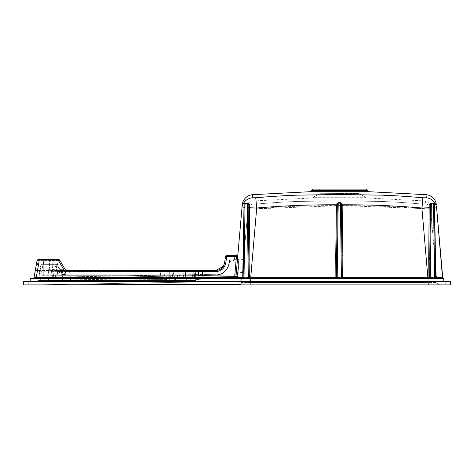 <?xml version="1.0" encoding="UTF-8"?>
<svg xmlns="http://www.w3.org/2000/svg" width="474" height="474" viewBox="0 0 474 474"><rect width="100%" height="100%" fill="white"/><g stroke="black" fill="none" stroke-linecap="round" stroke-linejoin="round"><path stroke-width="0.36" stroke-dasharray="2.37 1.78" d="M450.3 284.886L450.3 281.402L23.7 281.402L23.7 284.886L450.3 284.886M229.102 261.814L229.582 259.728L229.102 261.814M229.854 259.746L229.422 259.995A0.433 0.433 0 0 1 229.582 259.728A0.433 0.433 0 0 0 229.422 259.995L230.014 259.995L230.518 261.814L233.042 261.814L230.518 261.814L229.582 259.728L230.014 259.995L229.422 259.995L229.937 259.634L230.518 261.814L233.042 261.814L233.54 259.995L234.606 259.634L233.54 259.995L233.042 261.814L230.518 261.814L233.042 261.814L230.518 261.814L230.014 259.995L229.422 259.995L228.705 264.077C226.975 270.844 222.685 274.44 215.842 274.873C222.685 274.44 226.975 270.838 228.705 264.077C226.975 270.844 222.685 274.44 215.842 274.873L183.42 274.873L215.842 274.873C222.685 274.44 226.975 270.838 228.705 264.077L229.422 259.995L229.937 259.634M234.606 255.285L228.948 255.285L234.606 255.285L228.948 255.285L234.606 255.285L234.606 259.634L233.54 259.995L233.042 261.814L233.617 259.634L234.606 259.634L234.606 255.285M230.518 261.814L233.042 261.814L230.518 261.814M310.292 191.692L368.736 191.697M425.972 194.666L426.345 197.818L422.844 197.759C406.591 196.408 395.938 195.673 381.108 195.14L339.295 194.512L297.482 195.14C282.658 195.673 271.999 196.408 255.753 197.759L253.264 197.901M244.987 207.76L256.707 208.021C311.768 203.571 366.829 203.571 421.89 208.021C430.896 207.642 435.813 207.659 436.637 208.08A11.317 11.293 -5 0 0 426.345 197.818M366.242 197.705L358.883 193.457L366.242 197.705L312.787 197.694L367.273 197.996L311.756 197.984L319.707 193.7L358.883 193.457L319.707 193.7L319.707 189.114L358.883 189.114L319.707 189.114M311.756 197.984L367.273 197.996L425.522 200.976A5.226 5.226 0 0 1 430.315 205.728L430.588 208.85A5.226 5.208 175 0 0 425.842 204.116L425.522 200.976L425.842 204.116L422.352 204.057C406.182 202.712 395.618 201.989 380.865 201.444L339.289 200.828L297.725 201.444C282.978 201.989 272.42 202.712 256.244 204.057L252.755 204.116A5.226 5.208 5 0 0 248.003 208.85L248.275 205.728A5.226 5.226 0 0 1 253.075 200.976L252.755 204.116L256.244 204.057C272.414 202.712 282.972 201.989 297.731 201.444L339.307 200.828L380.865 201.444C395.612 201.989 406.177 202.712 422.352 204.057L425.842 204.116A5.226 5.208 175 0 1 430.588 208.85L342.157 205.58M312.342 197.972L253.075 200.976L252.755 204.116A5.226 5.208 5 0 0 248.003 208.85L256.683 208.791L248.003 208.85L244.4 250.047L248.275 205.728M237.64 277.403L235.892 277.361L241.953 208.08A11.317 11.293 -175 0 1 252.245 197.818M43.732 270.518L43.732 269.866L36.611 269.866A1.304 0.646 -170 0 0 35.325 270.293L35.094 271.596L37.256 271.78L37.256 270.518L36.38 270.518L49.669 270.518A1.304 0.338 90 0 1 49.373 269.866L49.521 260.291L55.736 260.641L56.797 269.902A1.304 1.102 170 0 1 57.022 270.358L56.945 269.475L43.732 269.866L43.732 260.291L49.521 260.291A1.304 0.468 90 0 0 49.112 259.634L43.732 259.634L43.732 260.291L38.299 260.291A1.304 0.646 -170 0 0 37.013 260.718L35.094 271.596A1.304 1.304 0 0 1 36.38 270.518L38.299 259.634M160.899 270.518L160.899 271.596L165.183 271.596L160.899 271.596L160.899 270.518L166.469 270.518A1.304 1.304 0 0 0 165.183 271.596L164.549 275.193A1.304 1.304 -170 0 1 163.287 276.271L160.277 276.324L160.253 275.246L160.277 276.324L163.287 276.271A1.304 1.304 10 0 0 164.549 275.193L160.253 275.246L164.549 275.193L165.183 271.596A1.304 1.304 0 0 1 166.469 270.518L69.595 270.518L69.595 271.596L65.436 271.596L69.595 271.596L70.336 277.948L55.944 278.208A1.304 0.361 -91 0 1 55.571 277.13A1.304 0.361 -91 0 0 55.944 278.208L67.456 278.001A1.304 1.256 -91 0 1 66.194 276.923A1.304 1.256 -91 0 0 67.456 278.001L70.336 277.948L70.312 276.869L66.194 276.923L160.253 275.246L160.899 271.596L69.595 271.596L160.899 271.596L160.253 275.246L70.312 276.869L69.595 270.518L160.899 270.518M52.478 277.225L51.488 271.596A1.304 1.304 0 0 0 50.197 270.518L64.186 270.518L50.197 270.518A1.304 1.304 0 0 1 51.488 271.596L54.753 271.596L51.488 271.596L52.466 277.166L66.194 276.923L65.436 271.596L66.194 276.923L52.466 277.166L53.775 278.244L52.466 277.166M54.451 270.518A1.304 0.308 90 0 1 54.753 271.596L55.571 277.13L54.753 271.596L65.436 271.596L54.753 271.596A1.304 0.308 -90 0 0 54.451 270.518M35.094 271.596A1.304 1.304 0 0 1 36.38 270.518A1.304 1.304 0 0 0 35.094 271.596L34.057 277.474A1.304 1.304 0 0 1 32.771 278.552L186.009 278.552L186.009 277.598L36.231 277.598L37.256 271.78L184.984 271.78L184.984 270.518L182.911 270.518L182.911 271.596L182.911 270.518L177.335 270.518A1.304 1.304 0 0 1 178.621 271.596L182.911 271.596L178.621 271.596L179.202 274.879L183.479 274.825L183.503 275.904L183.479 274.825L179.202 274.879L178.621 271.596A1.304 1.304 0 0 0 177.335 270.518L37.256 270.518M180.499 275.957L234.944 274.973L180.505 275.957A1.304 1.304 170 0 1 179.202 274.879A1.304 1.304 170 0 0 180.511 275.957L183.503 275.904L180.511 275.957L179.202 274.879C179.433 276.016 180.867 276.36 183.503 275.904L234.926 274.973A1.304 1.304 -175 0 0 236.206 273.782L237.741 256.25L236.206 273.782L234.926 274.973L234.908 273.895L236.206 273.782L234.926 274.973L183.503 275.904L234.932 274.973L236.437 256.363L237.741 256.25L236.437 256.363L236.627 255.285L236.437 256.363L237.741 256.25L235.898 277.326L237.93 254.094A1.304 1.304 0 0 1 236.627 255.285A1.304 1.304 0 0 0 237.93 254.094A1.304 1.304 0 0 1 236.627 255.285L226.928 255.285L236.627 255.285L234.594 277.438L235.898 277.326A1.304 1.298 5 0 1 234.6 278.505L435.695 278.552M30.229 281.402L443.771 281.402L30.229 281.402L30.229 278.552L34.004 278.552A1.304 0.841 -90 0 0 34.833 277.432L36.231 277.598L36.231 278.552M442.704 277.385A1.304 1.304 0 0 0 443.771 278.552A1.304 1.286 90 0 1 442.491 277.379M186.009 278.552L247.92 278.552L248.133 277.379L241.343 277.409M443.771 281.402L443.771 278.552L430.676 278.552L430.457 277.379L248.133 277.379M439.635 284.886A2.613 2.613 0 0 1 437.034 282.498L430.588 208.85L437.034 282.498L428.36 282.498L437.034 282.498A2.613 2.613 0 0 0 439.635 284.886L36.759 284.886L238.979 284.477L239.329 281.23L238.979 284.477A2.613 2.364 -175 0 0 241.574 282.338L241.562 282.498A2.613 2.613 0 0 1 238.961 284.886L439.635 284.886L428.36 284.886L428.36 282.498L428.36 284.886M256.659 208.524L250.236 284.886L250.236 282.498L241.562 282.498L428.36 282.498L421.913 208.791L430.588 208.85L430.315 205.728M341.292 205.58L256.683 208.791C286.302 206.202 308.598 205.592 339.295 205.58C369.993 205.592 392.294 206.202 421.913 208.791L422.352 204.057M421.931 208.524L428.36 282.498L250.236 282.498L256.683 208.791L256.244 204.057M241.882 278.842L239.329 281.23L241.882 278.842L239.329 281.23L241.882 278.842L239.329 281.23L241.882 278.842L239.329 281.224L36.759 284.886L239.329 281.23L36.759 284.886L239.329 281.23L36.759 284.886L238.961 284.886A2.613 2.613 0 0 0 241.562 282.498A2.613 2.613 0 0 1 238.961 284.886A2.613 2.613 0 0 0 241.562 282.498L243.565 259.574L241.574 282.338A2.613 2.364 5 0 1 238.979 284.477M436.59 277.409L430.457 277.379M241.953 208.08L244.122 207.79M242.901 278.552L234.594 278.552A1.304 1.304 0 0 0 235.892 277.361A1.304 1.304 0 0 1 234.594 278.552A1.304 1.304 0 0 0 235.892 277.361A1.304 1.304 0 0 1 234.594 278.552L201.954 278.552L234.594 278.552L201.954 278.552L234.6 278.505L234.594 277.438A29967.453 29512.182 0 0 1 203.056 277.468L199.127 277.474A1.304 1.197 90 0 0 200.306 278.552L201.954 278.552A1.304 0.48 90 0 1 201.486 277.515M427.957 278.552L421.89 208.021L422.844 197.759M250.633 278.552L256.707 208.021L255.753 197.759M58.272 277.474L57.022 270.358L58.272 277.474A1.304 1.304 0 0 0 58.717 278.244A1.304 1.304 0 0 1 58.272 277.474L57.236 271.596A1.304 1.304 0 0 0 55.95 270.518A1.304 1.304 90 0 1 57.247 271.584L61.525 271.596L62.562 277.474L61.478 271.324L169.722 271.596L169.722 277.474L172.85 277.474L169.722 277.474L169.722 278.552L169.722 277.474L62.562 277.474L166.623 277.474L167.316 271.596L61.525 271.596L62.562 277.474L61.525 270.518L61.525 271.596L167.316 271.596L167.316 270.518L166.623 277.474L58.272 277.474A1.304 1.304 0 0 0 58.717 278.244A1.304 1.304 0 0 1 58.272 277.474L57.236 271.596L61.525 271.596L57.236 271.596L58.272 277.474L62.562 277.474L62.562 278.552L62.562 277.474L169.722 277.474L169.722 270.518L169.722 271.596L173.087 271.596A1.304 1.055 90 0 1 174.124 270.518L172.5 270.518A1.304 1.215 -90 0 0 171.304 271.596L167.316 271.596L171.304 271.596L170.551 277.474L171.304 271.596L173.887 271.596L61.525 271.596L61.525 270.518L55.95 270.518L172.5 270.518A1.304 1.215 90 0 0 171.304 271.596L173.087 271.596L172.246 277.474L166.623 277.474L166.623 278.552L169.372 278.552A1.304 1.197 -90 0 0 170.551 277.474A1.304 1.197 -90 0 1 169.372 278.552L62.562 278.552L166.623 278.552L62.562 278.552L62.562 277.474L58.272 277.474L62.562 277.474L62.562 278.552L171.564 278.552L166.623 278.552L166.623 277.474L172.246 277.474A1.304 1.055 -90 0 1 171.209 278.552A1.304 1.055 -90 0 0 172.246 277.474L173.087 271.596A1.304 1.055 -90 0 1 174.124 270.518L63.131 270.518L59.102 269.516L61.478 271.324L61.851 270.381M57.236 271.596A1.304 1.304 0 0 0 55.95 270.518L61.525 270.518M64.186 270.518A1.304 1.268 90 0 1 65.436 271.596A1.304 1.268 -90 0 0 64.186 270.518L69.595 270.518L64.186 270.518M203.056 278.546L202.368 271.596L215.842 271.596L215.842 270.518L197.184 270.518A1.304 1.215 90 0 1 198.381 271.596L199.127 277.474L195.993 277.474L195.027 271.596L202.368 271.596L202.368 270.518L215.842 270.518C220.404 270.227 223.266 267.834 224.415 263.325L225.701 263.325C224.409 268.462 221.127 271.217 215.842 271.596L215.842 270.518L192.45 270.518A1.304 1.304 0 0 1 193.736 271.596L195.027 271.596A1.304 0.912 90 0 0 194.127 270.518L192.45 270.518A1.304 1.304 0 0 1 193.736 271.596L194.773 277.474L193.736 271.596A1.304 1.304 0 0 0 192.45 270.518M184.984 271.78L193.736 271.596L194.773 277.474L186.009 277.598L184.984 271.78M196.911 278.552L196.058 278.552A1.304 1.304 0 0 1 194.773 277.474A1.304 1.304 0 0 0 196.058 278.552L196.911 278.552A1.304 0.936 90 0 1 195.993 277.474L194.773 277.474A1.304 1.304 0 0 0 196.058 278.552L189.991 278.552A1.304 0.515 -90 0 1 189.482 277.379M225.642 256.363L224.415 263.325L225.642 256.363A1.304 1.304 0 0 1 226.928 255.285A1.304 1.304 0 0 0 225.642 256.363L226.928 256.363L225.701 263.325L226.928 256.363L236.437 256.363L226.928 256.363L226.928 255.285A1.304 1.304 0 0 0 225.642 256.363A1.304 1.304 0 0 1 226.928 255.285L226.928 256.363L225.642 256.363L226.928 256.363L226.928 255.285L236.627 255.285A1.304 1.304 0 0 0 237.93 254.094L237.741 256.25M58.717 278.244A1.304 1.304 0 0 0 59.558 278.552A1.304 1.304 0 0 1 58.717 278.244A1.304 1.304 0 0 0 59.558 278.552A1.304 1.304 0 0 1 58.717 278.244L62.562 278.552L58.717 278.244M236.929 265.547L237.498 259.041L236.929 265.547M63.131 271.596L63.131 270.518L66.508 270.518A1.304 1.304 0 0 1 65.376 269.866L59.102 269.516L56.525 260.623L59.848 260.291A1.304 1.304 0 0 0 58.717 259.634L55.624 259.634A1.304 0.93 90 0 1 56.525 260.623L55.736 260.641A1.304 1.173 90 0 0 54.593 259.634L49.112 259.634M248.88 259.183L248.109 204.187L247.244 203.411L245.04 203.506L244.169 204.407L245.088 203.506A0.871 0.729 -93 0 1 245.04 203.506L245.011 203.139M247.624 203.222A0.871 0.593 -91.9 0 1 247.244 203.411L247.244 203.139M245.645 203.139A0.871 0.729 -93 0 1 245.088 203.506L247.268 203.411L248.109 203.992M244.228 203.986L245.378 203.139M235.892 277.361A1.304 1.304 0 0 1 234.594 278.552L242.279 278.552A0.871 0.871 -90 0 0 243.144 277.693L244.169 204.407M341.985 255.456L341.268 204.087L340.397 203.239L338.199 203.239L337.328 204.087L336.611 255.456M434.433 204.478A0.871 0.61 -0.8 0 1 434.421 204.407L433.55 203.506L431.352 203.411A0.871 0.593 -88.1 0 0 431.352 203.411L430.481 204.187L429.717 259.183M435.713 278.309L434.474 207.731M432.952 203.139A0.871 0.729 -87 0 0 433.55 203.506L433.55 203.139M433.212 203.139L434.427 204.093M435.452 277.74L435.446 277.693A0.871 0.871 90 0 0 436.317 278.552L435.902 278.445M430.973 203.222A0.871 0.593 -88.1 0 0 431.322 203.411L430.481 203.992M57.236 271.584A1.304 1.304 -10 0 0 56.056 270.512L57.236 271.584M56.797 269.902L56.056 270.512M49.669 270.518L55.968 270.518M43.732 259.634L39.176 259.634M34.004 278.552L32.771 278.552M65.376 269.866L59.848 260.291L65.376 269.866M55.624 259.634L54.593 259.634L55.624 259.634M52.235 259.634L43.531 259.634L52.235 259.634L52.235 263.988L43.531 263.988L52.235 263.988M367.469 190.483L311.56 190.477M366.159 189.114L312.876 189.114M241.574 282.338L241.882 278.842L241.574 282.338M39.407 272.183L40.788 264.35A0.433 0.433 0 0 1 41.22 263.988L51.696 263.988L52.093 264.326L40.788 264.35L56.708 264.409L61.229 272.242C62.45 274.197 64.209 275.21 66.508 275.293L66.508 274.873L189.529 274.873A0.433 0.433 0 0 1 189.956 275.234L192.468 275.234L189.956 275.234A0.433 0.433 0 0 0 189.529 274.873A0.433 0.433 0 0 1 189.956 275.234L185.577 275.293L189.956 275.234A0.433 0.433 0 0 0 189.529 274.873L185.577 274.873L185.577 275.293L185.577 274.873L39.301 274.873L41.06 274.873L41.06 275.293L38.874 275.234L39.407 272.183L39.84 272.04L39.301 274.873A0.433 0.433 0 0 0 38.874 275.234A0.433 0.433 0 0 1 39.301 274.873L53.692 274.873L53.052 274.179L52.863 272.195A0.433 0.326 170 0 1 52.952 272.349L53.325 274.482L54.083 275.21L62.035 275.234L53.461 275.234L174.888 275.234L62.035 275.234L169.722 275.234L65.264 275.234L61.898 274.482L57.087 270.53L62.07 274.173L62.965 280.531L54.392 280.531L53.461 275.234L54.392 280.531L166.475 279.53L173.448 280.531L176.731 280.531L62.965 280.531L195.46 280.531C197.048 279.536 199.59 279.026 203.097 279.002L237.136 278.629L237.13 278.12L237.533 278.605L203.097 279.002C199.59 279.026 197.048 279.536 195.46 280.531L173.448 280.531L166.475 279.53L54.392 280.531L62.965 280.531L62.035 274.873L53.692 274.873L54.083 275.21M52.863 272.195L53.325 274.482A0.433 0.403 170 0 0 53.052 274.179M166.972 274.873L62.035 274.873L175.285 274.873L166.972 274.873L166.475 279.53L166.972 274.873M176.482 274.873L178.094 274.873L176.482 274.873A0.433 0.35 90 0 0 176.138 275.234L169.722 275.234L177.667 275.234L174.888 275.234L174.171 280.531L174.888 275.234L176.138 275.234A0.433 0.35 90 0 1 176.482 274.873M62.07 274.173L65.264 274.873L178.094 274.873L53.029 274.873A0.433 0.433 0 0 1 53.461 275.234A0.433 0.433 0 0 0 53.029 274.873L62.035 274.873L62.935 280.359L62.035 274.873L53.029 274.873L62.035 274.873M61.229 272.242L61.608 272.04L57.081 264.208L61.608 272.04A5.658 5.658 0 0 0 66.508 274.873A5.658 5.658 0 0 1 61.608 272.04L66.508 274.873L65.264 274.873L65.264 275.234M168.963 275.234A0.433 0.433 0 0 1 169.39 274.873L69.992 274.873L169.39 274.873A0.433 0.433 0 0 0 168.963 275.234L160.39 275.234L168.963 275.234L168.448 278.155L168.963 275.234A0.433 0.433 0 0 1 169.39 274.873M69.992 275.234L160.39 275.234L69.992 275.234L69.992 274.873L53.959 274.873L69.992 274.873L70.614 279.921L54.67 280.205L54.072 275.234L47.708 275.234L54.072 275.234L54.67 280.205L48.603 280.318L159.845 278.321L70.614 279.921L69.992 275.234M47.276 274.873A0.433 0.433 0 0 1 47.708 275.234L48.603 280.318L47.708 275.234A0.433 0.433 0 0 0 47.276 274.873L61.709 275.234L62.426 280.069L61.709 275.234L47.276 274.873A0.433 0.433 0 0 1 47.708 275.234M237.278 276.443L237.675 276.94L239.151 260.108A0.433 0.433 0 0 0 238.718 259.634L237.13 278.12L237.563 278.232L239.151 260.108A0.433 0.433 0 0 0 238.718 259.634L237.278 276.443L175.25 277.527L237.278 276.443L238.718 259.995L239.151 260.108L237.563 278.232A0.433 0.415 5 0 1 237.136 278.611L237.284 276.952A0.433 0.433 -175 0 0 237.711 276.555L237.278 276.443L237.278 276.952M175.25 277.527A0.433 0.433 -10 0 1 174.829 278.037L183.805 277.906L174.829 278.037A0.433 0.433 0 0 0 175.25 277.527A0.433 0.433 170 0 1 174.829 278.037L175.25 277.527L174.847 275.234L183.42 275.234L174.847 275.234L175.25 277.527L174.829 278.037M233.972 259.634L238.718 259.634A0.433 0.433 0 0 1 239.151 260.108L237.533 278.623L237.675 276.946L183.805 277.906L237.284 276.952M195.531 280.531L195.863 280.016L195.051 280.531L195.531 280.531M203.091 278.505A1399.064 1377.805 0 0 0 202.706 275.234L202.706 274.873L202.706 275.234L215.842 275.234L215.842 274.873L215.842 275.234C222.952 274.707 227.378 270.986 229.132 264.077C227.378 270.986 222.952 274.707 215.842 275.234C222.952 274.707 227.378 270.986 229.132 264.077C227.378 270.986 222.952 274.707 215.842 275.234L202.706 275.234A1399.064 1377.805 -0 0 1 203.091 278.505L237.13 278.12L203.091 278.505C199.773 278.511 197.362 279.014 195.863 280.016C197.362 279.014 199.773 278.511 203.091 278.505L203.091 278.552M192.894 280.531L190.37 280.531A0.433 0.433 0 0 0 190.803 280.021L186.418 280.081L190.803 280.021A0.433 0.433 0 0 1 190.37 280.531L192.894 280.531A0.433 0.314 -90 0 0 193.202 280.021L190.803 280.021L193.202 280.021L192.468 275.234L193.202 280.021L195.442 280.021L194.79 275.234L195.442 280.021L193.202 280.021A0.433 0.314 -90 0 1 192.894 280.531M174.414 274.873A0.433 0.433 0 0 1 174.847 275.234A0.433 0.433 0 0 0 174.414 274.873L215.842 275.234L183.42 275.234L183.805 277.906L183.42 274.873L174.414 274.873A0.433 0.433 0 0 1 174.847 275.234M66.508 275.293L185.577 275.293L186.418 280.531L190.37 280.531L38.453 280.531L186.418 280.531L186.418 280.081L38.027 280.021L186.418 280.081L185.577 275.293L41.06 275.293L40.213 280.081L42.974 264.409L42.974 263.988L41.22 263.988A0.433 0.433 0 0 0 40.788 264.35L38.874 275.234M190.37 280.531A0.433 0.433 0 0 0 190.803 280.021L189.956 275.234L190.803 280.021A0.433 0.433 0 0 1 190.37 280.531A0.433 0.433 0 0 0 190.803 280.021M238.748 259.639L239.151 260.108A0.433 0.433 0 0 0 238.718 259.634L233.617 259.634M40.213 280.531L40.213 280.081L40.213 280.531M38.453 280.531A0.433 0.433 0 0 1 38.027 280.021A0.433 0.433 0 0 0 38.453 280.531L56.282 280.531L38.453 280.531L38.027 280.021L38.453 280.531A0.433 0.433 0 0 1 38.027 280.021M38.471 280.501A0.433 0.433 0 0 1 38.033 279.986L38.471 280.495L38.033 279.986M51.696 263.988L57.081 264.208A0.433 0.433 0 0 0 56.708 263.988L41.22 263.988A0.433 0.433 0 0 0 40.788 264.35M54.314 263.988L54.581 264.32L52.093 264.326L52.762 270.358C52.353 271.401 50.896 271.958 48.389 272.04L47.862 263.988M57.081 264.208A0.433 0.433 0 0 0 56.708 263.988A0.433 0.433 0 0 1 57.081 264.208L54.581 264.32L57.087 270.53L61.608 272.04M168.448 278.155L159.845 278.321L168.448 278.155M189.529 274.873L192.16 274.873L189.529 274.873A0.433 0.433 0 0 1 189.956 275.234A0.433 0.433 0 0 0 189.529 274.873M28.055 284.886L28.055 281.402M445.945 281.402L445.945 284.886M182.911 271.596L183.479 274.825L234.908 273.895L183.479 274.825L182.911 271.596L215.842 271.596L182.911 271.596M250.236 284.886L239.423 284.844M241.562 282.498A2.613 2.613 0 0 1 238.961 284.886L239.4 284.844M66.704 278.013L160.277 276.324C165.136 276.241 163.281 276.496 164.549 275.193L163.287 276.271M215.842 270.518L215.842 271.596C221.127 271.217 224.409 268.462 225.701 263.325L226.928 256.363L236.437 256.363L234.908 273.895L236.206 273.782A1.304 1.304 -175 0 1 234.926 274.973A1.304 1.304 0 0 0 236.206 273.782A1.304 1.304 0 0 1 234.926 274.973L180.487 275.957M340.397 202.617L340.397 203.239L341.268 203.992M338.199 202.617L338.199 203.139M434.468 207.713L434.421 203.992M340.397 203.139L338.199 203.239L337.328 203.992M434.421 204.413L433.509 203.506L431.352 203.139M215.842 271.596C221.115 271.205 224.403 268.45 225.701 263.325M63.131 270.518L66.508 270.518M311.572 190.329L367.457 190.329M175.285 274.873A0.433 0.403 90 0 0 174.888 275.234A0.433 0.403 90 0 1 175.285 274.873M169.722 274.873L169.722 275.234L169.722 274.873M160.39 274.873L160.39 275.234L160.39 274.873M61.294 274.873A0.433 0.421 -90 0 1 61.709 275.234A0.433 0.421 -90 0 0 61.294 274.873L69.992 274.873L61.294 274.873M53.029 274.873A0.433 0.433 0 0 1 53.461 275.234M238.718 259.634L238.718 259.995L233.54 259.995L239.151 260.108L238.718 259.634A0.433 0.433 0 0 1 239.151 260.108M234.695 276.49L234.701 277L234.695 276.49M230.014 259.995L229.132 264.077L229.854 259.995L229.132 264.077L228.705 264.077L229.132 264.077L229.914 259.634M195.051 280.531A0.433 0.397 -90 0 0 195.442 280.021A0.433 0.397 -90 0 1 195.051 280.531M194.79 275.234A0.433 0.403 -90 0 0 194.393 274.873A0.433 0.403 -90 0 1 194.79 275.234L192.468 275.234L194.79 275.234M215.842 274.873L215.842 275.234L215.842 274.873M192.468 275.234A0.433 0.308 -90 0 0 192.16 274.873A0.433 0.308 -90 0 1 192.468 275.234M228.705 264.077L229.132 264.077L228.705 264.077M237.13 278.12L238.718 259.995L233.54 259.995M43.732 274.873L43.732 272.04L39.84 272.04L41.22 263.988M43.732 263.988L43.732 272.04L48.389 272.04A5.658 1.475 -90 0 0 49.669 274.873M169.722 275.234L169.722 280.531L169.722 275.234M175.38 280.531L176.138 275.234L175.38 280.531M160.39 275.234L159.845 278.321L160.39 275.234M228.948 261.814L228.948 255.285L228.948 261.814M173.887 271.596L172.85 277.474L171.564 278.552L172.85 277.474L173.887 271.596L175.173 270.518M232.503 278.552L201.96 278.552M236.36 272.052L242.427 272.58M237.498 259.041L243.399 259.556M242.279 278.552L242.694 278.445M242.884 278.309L243.144 277.74M341.268 204.087L341.274 204.75M337.316 204.75L337.328 204.087M179.202 274.879C179.557 276.01 180.991 276.354 183.503 275.904L234.926 274.973L236.206 273.776M67.456 278.001L160.277 276.324C165.076 276.235 163.293 276.52 164.549 275.193L164.549 275.193M358.883 193.457L358.883 189.114M312.787 197.694L319.707 193.7M239.329 281.23L36.759 284.886M163.287 276.265L53.775 278.244M43.531 263.988L43.531 259.634M53.692 274.873L53.325 274.482M177.667 275.234L178.094 274.873L177.667 275.234L176.731 280.531L177.667 275.234M237.533 278.629L203.097 279.014C197.024 279.417 197.777 279.5 195.726 280.46C197.777 279.5 197.024 279.417 203.097 279.014L237.136 278.629A0.433 0.433 0 0 0 237.563 278.232"/><path stroke-width="0.71" d="M28.055 281.402L450.3 281.402L450.3 284.886L23.7 284.886L23.7 281.402L28.055 281.402L28.055 284.886M253.264 197.901L252.245 197.818L252.624 194.666L310.292 191.692A1.304 1.304 -91.4 0 0 311.56 190.477L367.469 190.483A1.304 1.304 91.5 0 0 368.736 191.697L425.972 194.666L426.049 195.205M436.364 204.964A11.317 11.317 0 0 0 425.972 194.666L426.345 197.818A11.317 11.293 -5 0 1 436.637 208.08L442.704 277.385L436.59 277.409M203.056 278.546L201.954 278.552A1.304 0.48 90 0 1 201.486 277.515L203.056 277.468L203.056 278.546L234.6 278.505L234.594 277.438L235.898 277.326A1.304 1.298 5 0 1 234.6 278.505L234.594 278.552A1.304 1.304 0 0 0 235.892 277.361L241.953 208.08A11.317 11.293 -175 0 1 252.245 197.818L252.624 194.666A11.317 11.317 0 0 0 242.226 204.964L241.953 208.08L242.226 204.964M225.701 263.325L224.415 263.325L225.642 256.363A1.304 1.304 0 0 1 226.928 255.285L225.701 263.325C224.403 268.45 221.115 271.205 215.842 271.596L66.508 271.78L64.245 270.47L58.717 260.896L39.176 260.896L36.231 277.598L34.833 277.432A1.304 0.841 -90 0 1 34.004 278.552L30.229 278.552L30.229 281.402M256.244 204.057L256.659 208.524M342.157 205.58L341.292 205.58M422.352 204.057L421.931 208.524M443.771 281.402L443.771 278.552A1.304 1.304 0 0 1 442.704 277.385A1.304 1.304 0 0 0 443.771 278.552A1.304 1.286 90 0 1 442.491 277.379L436.637 208.08L434.593 207.802L435.849 277.403L436.317 278.552L435.902 278.445M241.343 277.409L237.64 277.403M244.122 207.79L244.987 207.76M186.009 278.552L36.231 278.552L36.231 277.598L189.482 277.379A1.304 0.515 -90 0 0 189.991 278.552L186.009 278.552L184.984 270.518L215.842 270.518C220.404 270.227 223.266 267.834 224.415 263.325L223.45 266.044L224.415 263.325L225.642 256.363L236.437 256.363L236.627 255.285A1.304 1.304 0 0 0 237.93 254.094L237.741 256.25L236.437 256.363L234.594 277.438L203.056 277.468L202.368 270.518L184.984 270.518L197.184 270.518A1.304 1.215 -90 0 1 198.381 271.596L199.127 277.474L201.486 277.515M223.284 266.329L215.842 270.518L223.284 266.329M243.565 259.574L244.4 250.047L243.399 259.556M245.378 203.139L247.748 203.014L249.407 204.531A0.871 0.409 -0.8 0 1 248.115 204.223M249.407 204.531L249.887 259.254L249.656 277.385L249.229 278.552L189.991 278.552M242.694 278.445L242.279 278.552A0.871 0.871 -90 0 0 243.144 277.693L242.273 278.552L243.15 277.314L243.144 277.693L244.015 277.817L248.269 277.817L248.933 277.331L248.88 259.183L249.887 259.254M248.933 277.331L336.522 277.337L336.724 277.728A0.871 0.45 -83.7 0 1 336.273 278.552L335.87 277.385L335.74 255.522L336.611 255.456L336.522 277.337M248.269 278.552L247.244 203.974L248.109 203.992L248.88 259.183L248.109 203.992A0.871 0.871 0 0 0 247.244 203.139L247.244 203.974L245.04 203.974L244.015 278.552M248.749 277.723A0.871 0.486 -95 0 0 249.229 278.552L250.633 278.552L256.707 208.021L248.163 207.701M234.594 278.552A1.304 1.304 0 0 0 235.892 277.361L242.741 277.403L244.033 204.738A0.871 0.61 -179.2 0 0 244.169 204.407L243.15 277.314M244.3 203.98L244.169 204.407L244.3 203.98M244.033 204.738L244.228 203.986M241.953 208.08L244.122 207.713M243.458 277.717A0.871 0.557 -90 0 1 242.901 278.552M335.74 255.522L336.457 204.199L338.199 202.617L340.397 202.617L342.139 204.199L341.268 204.098M342.139 204.199L342.856 255.522L342.726 277.385L342.323 278.552L250.633 278.552M336.724 277.728L341.422 277.817L342.068 277.337L341.985 255.456L342.856 255.522M342.068 277.337L429.663 277.331L430.327 277.817L430.327 278.552L429.361 278.552A0.871 0.486 95 0 0 429.847 277.723M341.985 255.456L341.268 203.992A0.871 0.871 0 0 0 340.397 203.139L340.397 203.974L338.199 203.974L337.168 278.552M341.873 277.728A0.871 0.45 -96.3 0 0 342.323 278.552L427.957 278.552L421.89 208.021C395.357 205.722 368.778 204.655 342.145 204.809L341.28 204.75M336.457 204.199L337.322 204.098M341.985 255.474L341.268 203.992L340.397 203.974L341.422 278.552M434.427 204.093L434.563 204.738A0.871 0.61 -0.8 0 1 434.433 204.478M434.474 207.731L434.563 204.738M435.44 277.32L442.491 277.379M427.957 278.552L429.361 278.552L428.94 277.385L428.709 259.254L429.189 204.531L430.848 203.014L432.928 203.097A0.871 0.729 -87 0 0 432.952 203.139M428.709 259.254L429.717 259.183L430.481 203.992A0.871 0.871 0 0 1 431.322 203.139L431.352 203.139A0.871 0.871 -0 0 0 430.481 203.992L431.352 203.974L430.327 277.817L434.581 277.817L433.55 203.974L434.421 203.992A0.871 0.871 0 0 0 433.586 203.139L433.55 203.139A0.871 0.871 0 0 1 434.421 203.992L435.446 277.693A0.871 0.871 90 0 0 436.317 278.552L435.138 277.717A0.871 0.557 -90 0 0 435.695 278.552L430.327 278.552M429.189 204.531A0.871 0.409 -179.2 0 0 430.481 204.223M435.138 277.717L434.581 277.817L434.581 278.552M430.481 203.992L429.663 277.331M248.109 203.992A0.871 0.871 0 0 0 247.274 203.139L245.04 203.139A0.871 0.871 -0 0 0 244.169 203.992L245.04 203.974L245.011 203.139A0.871 0.871 0 0 0 244.169 203.992M341.268 203.992A0.871 0.871 0 0 0 340.427 203.139L338.199 203.139A0.871 0.871 -0 0 0 337.328 203.992L338.199 203.974L338.163 203.139A0.871 0.871 0 0 0 337.328 203.992L336.611 255.474M32.771 278.552A1.304 1.304 0 0 0 34.057 277.474L37.013 260.718A1.304 1.304 0 0 1 38.299 259.634L39.176 259.634L39.176 260.896L37.013 260.718A1.304 1.304 0 0 1 38.299 259.634L58.717 259.634A1.304 1.304 0 0 1 59.848 260.291L65.376 269.866L66.508 270.518L194.127 270.518A1.304 0.912 -90 0 1 195.027 271.596L195.993 277.474L199.127 277.474A1.304 1.197 90 0 0 200.306 278.552M64.245 270.47L65.376 269.866M193.736 271.596A1.304 1.304 0 0 0 192.45 270.518A1.304 1.304 0 0 1 193.736 271.596L194.773 277.474L195.993 277.474A1.304 0.936 90 0 0 196.911 278.552M194.773 277.474A1.304 1.304 0 0 0 196.058 278.552A1.304 1.304 0 0 1 194.773 277.474L189.482 277.379M36.231 278.552L34.004 278.552M226.928 255.285L236.627 255.285A1.304 1.304 0 0 0 237.93 254.094L237.741 256.25M367.457 190.329L368.736 191.697L310.292 191.692L312.876 189.114L366.159 189.114L367.457 190.329L311.572 190.329M238.979 284.477L36.759 284.886M443.771 278.552L435.695 278.552M252.245 197.818L255.753 197.759C271.999 196.408 282.658 195.673 297.482 195.14L339.295 194.512L381.108 195.14C395.938 195.673 406.591 196.408 422.844 197.759L426.345 197.818M255.753 197.759L256.707 208.021C283.239 205.722 309.818 204.655 336.445 204.809L337.316 204.75M422.844 197.759L421.89 208.021L430.428 207.701M445.945 284.886L445.945 281.402M243.144 277.693L242.884 278.309M340.397 202.617L340.397 203.239M338.199 202.617L338.199 203.239M336.611 255.456L337.328 203.992M433.55 203.139L433.55 203.974L431.352 203.974L431.352 203.139L433.55 203.139M59.848 260.291L58.717 260.896L58.717 259.634M66.508 271.78L66.508 270.518M215.842 271.596L215.842 270.518M435.713 278.309L435.446 277.693M173.887 271.596L175.173 270.518"/></g></svg>

